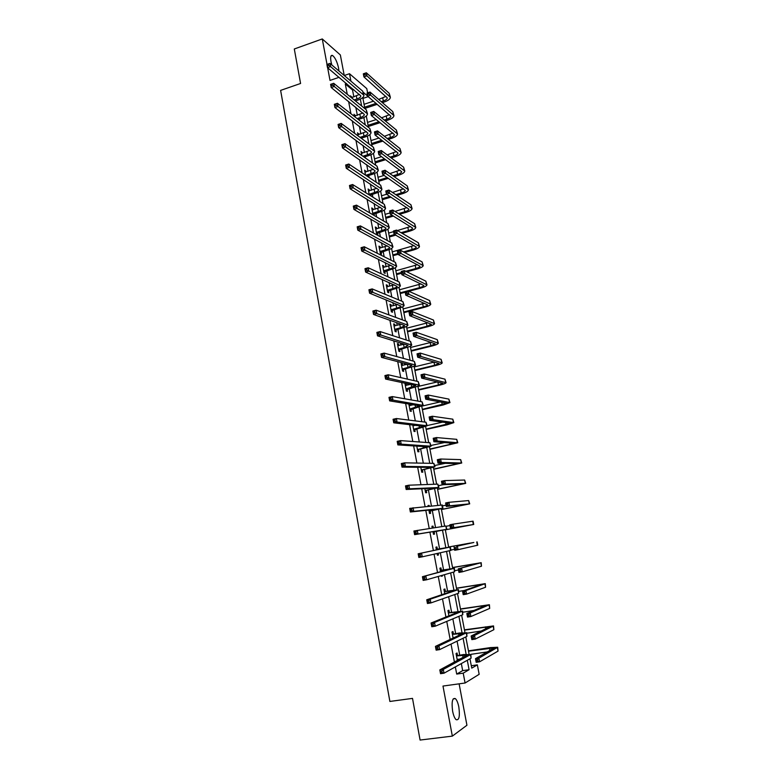<?xml version="1.0" encoding="UTF-8"?>
<svg xmlns="http://www.w3.org/2000/svg" width="779" height="779" viewBox="0 0 779 779"><rect width="100%" height="100%" fill="white"/><g stroke="black" fill="none" stroke-linecap="round" stroke-linejoin="round"><path stroke-width="1.17" d="M458.831 707.03C457.984 702.804 456.825 700 455.364 698.607C452.356 697.672 451.45 701.869 452.628 711.217C453.475 715.443 454.624 718.257 456.085 719.66C459.123 720.546 460.038 716.339 458.831 707.03M338.923 70.986L338.573 68.046C337.122 61.716 335.106 57.529 332.545 55.475C330.763 54.871 330.247 56.896 330.987 61.56L331.835 64.978M471.305 665.733L477.352 664.867L479.163 674.312L465.082 683.008L463.213 673.153L469.085 669.706L467.293 660.28M344.23 75.495L340.355 54.958L322.272 38.95L294.296 48.98L300.577 83.48L280.615 90.393L389.88 701.451L412.51 698.383L420.085 740.05L452.336 736.126L466.933 725.249L459.113 683.835M350.92 81.162L349.508 73.713L366.782 88.611L367.6 92.867M362.936 98.407L368.185 96.645M353.851 96.908L352.536 89.984L345.301 83.966L347.259 94.308M348.612 101.465L350.93 113.773M352.254 120.784L354.63 133.355M355.925 140.21L358.34 153.044M359.606 159.753L362.079 172.86M363.326 179.413L365.848 192.783M367.055 199.181L369.626 212.833M370.804 219.074L373.433 232.999M374.582 239.075L377.27 253.282M378.38 259.203L381.116 273.692M382.207 279.447L384.992 294.228M386.053 299.818L388.896 314.882M389.919 320.305L392.82 335.661M393.804 340.91L396.764 356.578M397.718 361.651L400.737 377.611M401.662 382.508L404.729 398.78M405.625 403.503L408.751 420.066M409.608 424.613L412.792 441.498M413.62 445.861L416.862 463.057M417.651 467.234L420.962 484.742M421.712 488.735L425.081 506.574M425.792 510.381L429.219 528.532M429.901 532.145L433.377 550.539M434.069 554.19L437.535 572.555M438.265 576.45L441.712 594.718M442.491 598.856L445.919 617.007M446.747 621.399L450.155 639.452M451.031 644.087L454.42 662.023M455.345 666.912L456.698 674.078L462.668 670.622L461.334 663.581M459.727 655.09L457.078 641.146M455.647 633.59L452.852 618.857M451.596 612.226L448.646 596.695M447.565 590.988L444.468 574.678M443.563 569.877L440.32 552.788M439.58 548.893L436.25 531.366M435.539 527.568L432.316 510.605M431.439 505.97L428.401 489.962M427.369 484.509L424.506 469.445M423.318 463.174L420.641 449.045M419.297 441.966L416.794 428.762M415.304 420.894L412.967 408.595M411.322 399.939L409.17 388.546M408.469 384.875L408.293 383.94M407.378 379.12L405.382 368.613M404.681 364.903L404.398 363.413M403.454 358.418L401.623 348.797M400.912 345.048L400.523 343.003M399.549 337.843L397.884 329.098M397.173 325.301L396.677 322.72M395.664 317.384L394.174 309.506M393.444 305.67L392.85 302.554M391.808 297.052L390.474 290.022M389.743 286.146L389.052 282.504M387.981 276.837L386.803 270.654M386.063 266.739L385.274 262.572M384.164 256.749L383.151 251.393M382.401 247.44L381.515 242.756M380.376 236.777L379.519 232.239M378.76 228.257L377.776 223.057M376.608 216.913L375.906 213.203M375.137 209.171L374.056 203.475M372.868 197.175L372.313 194.263M371.544 190.203L370.366 184M369.139 177.544L368.74 175.431M367.961 171.331L366.695 164.642M365.439 158.03L365.185 156.706M364.406 152.577L363.043 145.391M361.758 138.633L361.66 138.078M360.862 133.92L359.411 126.256M357.347 115.36L355.799 107.22M351.865 97.579L350.521 95.836L350.774 97.161M355.351 116.022L354.007 114.26L354.426 116.49M358.866 134.563L357.512 132.79L358.106 135.926M362.401 153.21L361.037 151.418L361.807 155.479M365.945 171.955L364.582 170.153L365.526 175.139M369.519 190.816L368.146 188.985L369.265 194.925M370.434 195.656L370.317 195.023M373.112 209.775L372.888 208.636L371.729 207.935L373.034 214.819M374.193 215.501L373.901 213.952M376.715 228.851L376.491 227.634L375.332 226.991L376.724 234.343L377.883 234.976L377.503 232.989M380.347 248.024L380.113 246.748L378.954 246.145L380.356 253.545L381.506 254.129L381.126 252.133M384.008 267.314L383.745 265.97L382.606 265.415L384.008 272.854L385.157 273.39L384.777 271.374M387.679 286.711L387.406 285.299L386.267 284.793L387.689 292.281L388.818 292.758L388.439 290.742M391.37 306.215L391.087 304.735L389.958 304.287L391.379 311.814L392.509 312.243L392.129 310.208M395.089 325.836L394.787 324.288L393.668 323.889L395.099 331.455L396.219 331.835L395.829 329.79M398.819 345.574L398.517 343.948L397.397 343.597L398.838 351.212L399.948 351.533L399.559 349.479M402.577 365.419L402.256 363.725L401.146 363.433L402.597 371.086L403.707 371.359L403.318 369.285M406.356 385.381L406.025 383.609L404.924 383.375L406.375 391.077L407.475 391.292L407.086 389.208M408.829 404.028L410.182 411.176L411.273 411.341L410.884 409.248M410.163 405.45L409.929 404.213M412.792 424.974L414.009 431.391L415.09 431.498L414.701 429.395M413.99 425.646L413.883 425.1M416.784 446.055L417.856 451.732L418.936 451.781L418.537 449.668M420.796 467.254L421.731 472.191L422.802 472.181L422.393 470.058M424.828 488.589L425.616 492.766L426.688 492.708L426.279 490.566M429.239 506.184L429.083 505.396L428.031 505.493L428.177 506.282M428.888 510.05L429.541 513.468L430.592 513.342L430.183 511.19M433.348 527.899L433.007 526.107L431.956 526.263L432.296 528.065M432.978 531.648L433.475 534.287L434.526 534.102L434.117 531.94M437.37 549.117L436.951 546.946L435.909 547.16L436.425 549.886M437.116 553.509L437.438 555.232L438.48 554.989L438.158 553.275M441.342 570.092L440.924 567.901L439.892 568.173L440.563 571.728M441.294 575.584L441.43 576.294L442.453 576.002L442.326 575.291M445.335 591.193L444.916 588.992L443.894 589.323L444.721 593.695M449.356 612.411L448.938 610.2L447.915 610.59L448.899 615.809M453.397 633.765L452.969 631.535L451.966 631.993L453.115 638.059M457.458 655.236L457.039 652.997L456.036 653.523L457.351 660.446M458.344 659.901L458.218 659.248M465.082 683.008L442.988 686.056L452.336 736.126M456.698 674.078L463.213 673.153M345.301 83.966L346.528 83.548M327.657 67.792L330.014 80.422L339.05 77.306M344.269 75.514L349.508 73.713M322.272 38.95L327.024 64.433M469.971 658.791L471.762 668.139L477.352 664.867M362.771 97.531L364.893 108.651M366.305 116.022L368.477 127.405M369.85 134.611L372.08 146.277M373.423 153.317L375.702 165.245M377.017 172.12L379.354 184.331M380.629 191.03L383.015 203.523M384.261 210.048L386.705 222.823M387.913 229.172L390.406 242.23M391.594 248.404L394.135 261.754M395.284 267.752L397.884 281.385M399.004 287.208L401.662 301.132M402.733 306.77L405.45 320.997M406.492 326.45L409.267 340.978M410.28 346.246L413.113 361.076M414.077 366.149L416.969 381.291M417.904 386.17L420.855 401.623M421.751 406.307L424.759 422.072M425.616 426.571L428.693 442.647M429.511 446.942L432.647 463.339M433.426 467.439L436.62 484.158M437.36 488.053L440.622 505.104M441.323 508.784L444.643 526.176M445.306 529.642L448.675 547.257M449.347 550.772L452.696 568.349M453.417 572.117L456.747 589.557M457.516 593.588L460.827 610.902M461.645 615.186L464.927 632.363M465.793 636.92L469.055 653.971M367.581 95.973L363.394 92.428M466.124 654.185L463.086 638.235M462.025 632.645L458.909 616.325M457.945 611.233L454.761 594.552M453.884 589.946L450.642 572.916M449.853 568.787L446.542 551.405M445.841 547.754L442.491 530.187M441.81 526.604L438.528 509.378M437.769 505.376L434.585 488.696M433.747 484.265L430.67 468.13M429.745 463.291L426.775 447.691M425.772 442.433L422.9 427.369M421.819 421.702L419.044 407.164M417.895 401.097L415.217 387.066M413.99 380.61L411.409 367.094M410.105 360.249L407.621 347.239M406.248 340.004L403.863 327.492M402.412 319.877L400.124 307.861M398.595 299.866L396.404 288.347M394.807 279.973L392.704 268.93M391.039 260.196L389.023 249.631M387.29 240.536L385.362 230.448M383.56 220.983L381.729 211.362M379.86 201.547L378.107 192.394M376.169 182.218L374.514 173.522M372.508 163.006L370.94 154.758M368.866 143.901L367.386 136.101M365.254 124.903L363.851 117.551M361.651 106.012L360.326 99.099M352.536 89.984L353.734 89.575M462.668 670.622L469.085 669.706M350.764 97.132L351.719 96.81M354.241 115.506L355.195 115.195M357.736 133.988L358.7 133.676M361.252 152.557L362.216 152.256M364.786 171.244L365.75 170.942M368.34 190.027L369.314 189.735M371.914 208.918L372.888 208.636M375.507 227.926L376.491 227.634M379.13 247.031L380.113 246.748M382.762 266.243L383.745 265.97M386.413 285.562L387.406 285.299M390.094 304.998L391.087 304.735M393.794 324.541L394.787 324.288M397.514 344.201L398.517 343.948M401.253 363.968L402.256 363.725M405.012 383.852L406.025 383.609M428.051 505.59L429.083 505.396M431.965 526.302L433.007 526.107M437.428 555.184L438.48 554.989M441.401 576.178L442.453 576.002M354.182 99.936L356.948 99.011C359.479 98.105 360.765 97.073 360.823 95.914L327.492 67.656L326.898 64.482L329.984 63.401L362.693 91.153L363.89 95.019M351.446 97.716L359.499 94.386M328.524 64.073L327.287 64.511L327.521 65.777L328.757 65.348L328.524 64.073L329.984 63.401L330.578 66.575L363.949 95.33C363.871 97.073 361.933 98.621 358.136 99.985L355.37 100.91M328.757 65.348L330.578 66.575L327.492 67.656L327.521 65.777M381.252 101.689L383.336 100.997C385.907 100.072 387.221 99.04 387.28 97.891L363.92 76.897L363.326 73.82L366.344 72.788L366.938 75.865L390.357 97.287C390.269 99.021 388.293 100.569 384.437 101.942L382.353 102.633M377.25 104.318L364.854 108.427M364.066 104.298L373.521 101.163M378.652 99.449L385.985 96.372M364.611 107.19L376.14 103.373M364.981 73.45L363.774 73.869L364.007 75.096L365.224 74.687L364.981 73.45L366.344 72.788L389.188 93.276L390.298 96.995M365.224 74.687L366.938 75.865L363.92 76.897L364.007 75.096M357.123 118.583L360.463 117.493C363.004 116.597 364.299 115.594 364.368 114.484L331.202 87.54L330.598 84.346L333.704 83.285L366.257 109.751L367.445 113.598M354.367 116.188L362.965 112.955M332.243 83.986L330.997 84.414L331.241 85.69L332.477 85.271L332.243 83.986L333.704 83.285L334.298 86.479L367.503 113.9C367.406 115.574 365.448 117.084 361.641 118.418L358.311 119.508M332.477 85.271L334.298 86.479L331.202 87.54L331.241 85.69M360.025 137.347L363.997 136.072C366.549 135.195 367.854 134.222 367.922 133.151L334.931 107.541L334.327 104.328L337.443 103.286L369.83 128.457L371.018 132.284M357.873 134.718L366.432 131.612M335.983 104.016L334.736 104.435L334.98 105.73L336.226 105.311L335.983 104.016L337.443 103.286L338.047 106.499L371.067 132.566C370.96 134.173 368.993 135.643 365.166 136.948L361.213 138.224M336.226 105.311L338.047 106.499L334.931 107.541L334.98 105.73M384.251 120.044L386.871 119.197C389.451 118.301 390.776 117.288 390.844 116.178L367.61 96.158L367.016 93.061L370.054 92.049L370.648 95.145L393.931 115.574C393.823 117.249 391.837 118.759 387.961 120.102L385.352 120.949M380.123 122.654L368.301 126.49M367.522 122.4L376.276 119.538M381.554 117.824L389.461 114.659M368.077 125.302L379.013 121.748M368.691 92.74L367.474 93.149L367.707 94.386L368.925 93.977L368.691 92.74L370.054 92.049L392.772 111.592L393.872 115.302M368.925 93.977L370.648 95.145L367.61 96.158L367.707 94.386M387.221 138.526L390.415 137.503C393.015 136.617 394.349 135.643 394.417 134.582L371.33 115.535L370.736 112.419L373.774 111.426L374.378 114.532L397.514 133.969C397.407 135.575 395.401 137.036 391.506 138.37L388.312 139.383M382.937 141.096L371.768 144.651M370.999 140.59L378.974 138.039M384.398 136.306L392.957 133.043M371.554 143.511L381.827 140.239M372.411 112.147L371.193 112.546L371.437 113.792L372.654 113.393L372.411 112.147L373.774 111.426L396.365 130.015L397.465 133.706M372.654 113.393L374.378 114.532L371.33 115.535L371.437 113.792M362.878 156.228L367.552 154.758C370.103 153.901 371.427 152.957 371.505 151.934L338.68 127.668L338.086 124.436L341.202 123.413L373.423 147.27L374.611 151.068M361.398 153.366L369.908 150.386M339.751 124.173L338.495 124.582L338.738 125.877L339.995 125.468L339.751 124.173L341.202 123.413L341.806 126.646L374.66 151.34C374.543 152.888 372.557 154.3 368.72 155.596L364.056 157.056M339.995 125.468L341.806 126.646L338.68 127.668L338.738 125.877M365.75 175.294L371.125 173.551C373.686 172.704 375.02 171.799 375.108 170.815L342.458 147.922L341.854 144.67L344.99 143.657L377.046 166.19L378.224 169.968M364.952 172.11L373.394 169.267M343.539 144.446L342.283 144.855L342.526 146.16L343.782 145.751L343.539 144.446L344.99 143.657L345.603 146.91L378.273 170.231C378.136 171.701 376.14 173.074 372.284 174.34L366.919 176.073M343.782 145.751L345.603 146.91L342.458 147.922L342.526 146.16M365.916 175.158L367.084 175.937M369.149 194.292L374.709 192.452C377.289 191.624 378.633 190.738 378.73 189.803L346.266 168.293L345.652 165.021L348.797 164.028L380.678 185.217L381.856 188.966M368.516 190.952L376.89 188.245M347.346 164.846L346.08 165.245L346.324 166.56L347.59 166.161L347.346 164.846L348.797 164.028L349.411 167.3L381.905 189.219C381.749 190.621 379.743 191.946 375.868 193.192L369.928 195.334M347.59 166.161L349.411 167.3L346.266 168.293L346.324 166.56M369.489 194.029L370.648 194.76M390.133 157.115L393.989 155.907C396.589 155.04 397.942 154.096 398.02 153.073L375.069 135.03L374.465 131.894L377.523 130.911L378.127 134.046L401.127 152.47C401 154.008 398.984 155.42 395.07 156.725L391.224 157.923M385.683 159.656L375.254 162.908M374.485 158.887L381.593 156.657M387.182 154.904L396.462 151.535M375.05 161.828L384.583 158.848M376.16 131.661L374.933 132.05L375.176 133.306L376.403 132.907L376.16 131.661L377.523 130.911L399.978 148.546L401.078 152.217M376.403 132.907L378.127 134.046L375.069 135.03L375.176 133.306M392.996 175.82L397.582 174.418C400.192 173.561 401.545 172.646 401.643 171.672L378.828 154.632L378.224 151.477L381.291 150.513L381.895 153.667L404.759 171.068C404.613 172.539 402.577 173.912 398.653 175.187L394.077 176.59M388.361 178.333L378.769 181.264M378 177.281L384.125 175.402M389.889 173.629L399.968 170.124M378.565 180.231L387.26 177.573M379.928 151.282L378.701 151.671L378.945 152.937L380.171 152.548L379.928 151.282L381.291 150.513L403.61 167.173L404.71 170.825M380.171 152.548L381.895 153.667L378.828 154.632L378.945 152.937M395.781 194.653L401.185 193.026C403.814 192.189 405.177 191.303 405.284 190.378L382.606 174.35L382.002 171.185L385.079 170.231L385.693 173.396L408.41 189.774C408.254 191.167 406.2 192.501 402.256 193.757L396.862 195.373M390.941 197.145L382.294 199.726M381.535 195.772L386.54 194.273M392.509 192.471L403.493 188.82M382.099 198.742L389.851 196.425M383.726 171.029L382.489 171.409L382.732 172.685L383.969 172.305L383.726 171.029L385.079 170.231L407.271 185.908L408.362 189.54M383.969 172.305L385.693 173.396L382.606 174.35L382.732 172.685M382.489 171.409L382.002 171.185M398.478 213.602L404.817 211.742C407.456 210.924 408.829 210.067 408.946 209.181L386.413 194.185L385.8 191.001L388.896 190.066L389.51 193.25L412.081 208.577C411.906 209.911 409.842 211.187 405.878 212.424L399.549 214.274M393.405 216.075L385.839 218.295M385.089 214.371L390.006 212.92M395.021 211.45L407.008 207.623M385.663 217.36L392.314 215.413M387.533 190.894L386.296 191.264L386.54 192.549L387.786 192.17L387.533 190.894L388.896 190.066L410.942 204.75L412.033 208.363M387.786 192.17L389.51 193.25L386.413 194.185L386.54 192.549M386.296 191.264L385.8 191.001M401.058 232.687L408.469 230.565C411.117 229.756 412.51 228.938 412.627 228.101L390.24 214.137L389.627 210.934L392.733 210.018L393.346 213.222L415.772 227.487C415.587 228.753 413.503 229.99 409.53 231.197L402.13 233.31M395.732 235.141L389.403 236.962M388.663 233.077L393.599 231.655M397.397 230.555L410.523 226.533M389.237 236.076L394.641 234.528M391.37 210.875L390.133 211.245L390.376 212.531L391.623 212.161L391.37 210.875L392.733 210.018L414.642 223.69L415.733 227.283M391.623 212.161L393.346 213.222L390.24 214.137L390.376 212.531M390.133 211.245L389.627 210.934M403.503 251.909L412.14 249.484C414.798 248.696 416.2 247.907 416.327 247.118L394.086 234.206L393.473 230.983L396.589 230.087L397.212 233.31L419.482 246.515C419.277 247.703 417.184 248.891 413.191 250.069L404.574 252.484M397.942 254.334L392.986 255.726M392.256 251.88L414.038 245.551M392.83 254.899L397.787 253.506M395.235 230.974L393.979 231.334L394.232 232.629L395.479 232.269L395.235 230.974L396.589 230.087L418.352 242.746L419.443 246.32M395.479 232.269L397.212 233.31L394.086 234.206L394.232 232.629M393.979 231.334L393.473 230.983M405.771 271.277L415.83 268.521C418.508 267.742 419.91 266.993 420.056 266.243L397.962 254.402L397.339 251.159L400.474 250.273L401.097 253.526L423.211 265.639C422.997 266.759 420.884 267.898 416.872 269.047L406.833 271.803M401.575 273.234L396.589 274.598M395.859 270.79L417.544 264.675M396.443 273.828L401.419 272.465M399.121 251.198L397.865 251.549L398.108 252.844L399.364 252.493L399.121 251.198L400.474 250.273L422.091 261.9L423.182 265.454M399.364 252.493L401.097 253.526L397.962 254.402L398.108 252.844M397.865 251.549L397.339 251.159M400.075 292.855L419.55 287.655C422.228 286.896 423.649 286.175 423.795 285.474L401.857 274.714L401.234 271.452L404.379 270.586L405.002 273.857L426.97 284.871C426.736 285.922 424.604 287.003 420.582 288.142L408.858 291.268M405.216 292.242L400.221 293.576M399.491 289.798L421.03 283.907M403.025 271.54L401.76 271.881L402.013 273.186L403.279 272.845L403.025 271.54L404.379 270.586L425.85 281.17L426.931 284.705M403.279 272.845L405.002 273.857L401.857 274.714L402.013 273.186M401.76 271.881L401.234 271.452M403.736 311.999L423.279 306.897C425.977 306.166 427.398 305.465 427.564 304.823L405.771 295.153L405.148 291.872L408.303 291.025L408.936 294.306L430.748 304.219C430.495 305.193 428.353 306.225 424.312 307.335L403.863 312.661M403.152 308.922L424.477 303.265M406.95 291.998L405.684 292.339L405.937 293.654L407.203 293.313L406.95 291.998L408.303 291.025L429.638 300.548L430.709 304.063M407.203 293.313L408.936 294.306L405.771 295.153L405.937 293.654M405.684 292.339L405.148 291.872M407.407 331.241L427.038 326.255L431.352 324.278L409.715 315.709L409.082 312.408L412.257 311.581L412.889 314.882L434.536 323.665C434.283 324.57 432.121 325.554 428.061 326.635L407.524 331.854M406.823 328.154L427.885 322.73M410.903 312.583L409.637 312.915L409.89 314.239L411.156 313.908L410.903 312.583L412.257 311.581L433.436 320.033L434.516 323.528M411.156 313.908L412.889 314.882L409.715 315.709L409.89 314.239M409.637 312.915L409.082 312.408M411.108 350.599L430.816 345.72L435.159 343.841L413.678 336.392L413.045 333.071L416.239 332.263L416.872 335.583L438.363 343.237C438.08 344.055 435.899 345 431.829 346.051L411.215 351.154M410.514 347.492L431.225 342.322M414.886 333.295L413.61 333.616L413.863 334.951L415.139 334.629L414.886 333.295L416.239 332.263L437.262 339.634L438.334 343.101M415.139 334.629L416.872 335.583L413.678 336.392L413.863 334.951M413.61 333.616L413.045 333.071M414.827 370.064L434.614 365.293L438.996 363.52L417.671 357.201L417.028 353.851L420.232 353.062L420.874 356.412L442.199 362.907C441.907 363.657 439.707 364.543 435.617 365.575L414.925 370.561M414.224 366.938L434.448 362.031M418.888 354.133L417.602 354.445L417.856 355.789L419.141 355.467L418.888 354.133L420.232 353.062L441.109 359.343L442.18 362.79M419.141 355.467L420.874 356.412L417.671 357.201L417.856 355.789M417.602 354.445L417.028 353.851M418.566 389.636L438.431 384.972L442.842 383.307L421.692 378.127L421.04 374.767L424.263 373.998L424.906 377.367L446.065 382.703C445.754 383.375 443.543 384.213 439.424 385.206L418.644 390.075M417.963 386.491L437.506 381.885M422.909 375.098L421.624 375.4L421.877 376.754L423.172 376.442L422.909 375.098L424.263 373.998L444.975 379.169L446.046 382.596M423.172 376.442L424.906 377.367L421.692 378.127L421.877 376.754M421.624 375.4L421.04 374.767M422.325 409.326L446.718 403.21L425.724 399.189L425.081 395.81L428.304 395.06L428.956 398.449L449.95 402.607L443.261 404.953L422.393 409.705M422.549 405.966L440.339 401.896M426.96 396.19L425.665 396.492L425.928 397.845L427.223 397.543L426.96 396.19L428.304 395.06L448.87 399.111L449.931 402.509M427.223 397.543L428.956 398.449L425.724 399.189L425.928 397.845M425.665 396.492L425.081 395.81M426.103 429.122L450.622 423.231L429.794 420.378L429.141 416.979L432.384 416.249L433.036 419.657L453.855 422.617L447.117 424.808L426.171 429.443M427.106 425.577L442.813 422.091M431.04 417.408L429.735 417.7L429.998 419.063L431.293 418.771L431.04 417.408L432.384 416.249L452.774 419.16L453.836 422.549M431.293 418.771L433.036 419.657L429.794 420.378L429.998 419.063M429.735 417.7L429.141 416.979M429.911 449.035L454.537 443.368L433.884 441.703L433.221 438.275L436.483 437.564L437.136 440.992L457.779 442.754L429.959 449.298M430.914 445.481L444.663 442.521M435.14 438.762L433.835 439.044L434.098 440.417L435.403 440.135L435.14 438.762L436.483 437.564L456.718 439.337L457.77 442.696M435.403 440.135L437.136 440.992L433.884 441.703L434.098 440.417M433.835 439.044L433.221 438.275M433.737 469.055L458.48 463.612L437.993 463.154L437.331 459.707L440.602 459.016L441.265 462.463L461.733 463.008L433.776 469.26M434.74 465.501L445.315 463.291M439.259 460.243L437.954 460.516L438.217 461.898L439.531 461.626L439.259 460.243L440.602 459.016L460.671 459.62L461.723 462.96M439.531 461.626L441.265 462.463L437.993 463.154L438.217 461.898M437.954 460.516L437.331 459.707M437.584 489.193L462.444 483.983L442.131 484.733L441.469 481.266L444.751 480.594L445.422 484.071L465.706 483.369L437.613 489.339M438.596 485.629L443.251 484.684M443.417 481.85L442.092 482.123L442.365 483.516L443.679 483.243L443.417 481.85L444.751 480.594L464.654 480.03L465.706 483.34M443.679 483.243L445.422 484.071L442.131 484.733L442.365 483.516M442.092 482.123L441.469 481.266M441.45 509.456L466.436 504.471L446.299 506.447L445.627 502.961L448.928 502.309L449.6 505.805L469.708 503.857L441.469 509.534M442.462 505.883L446.055 505.181M447.584 503.604L446.27 503.867L446.533 505.259L447.857 505.006L447.584 503.604L448.928 502.309L468.656 500.556L469.708 503.838M447.857 505.006L449.6 505.805L446.299 506.447L446.533 505.259M446.27 503.867L445.627 502.961M372.742 213.271L378.321 211.45C380.912 210.642 382.265 209.794 382.372 208.899L350.083 188.791L349.469 185.49L352.634 184.526L384.339 204.341L385.508 208.081M372.099 209.911L380.376 207.341M351.183 185.373L349.917 185.762L350.161 187.087L351.426 186.697L351.183 185.373L352.634 184.526L353.247 187.817L385.556 208.314C385.391 209.648 383.365 210.924 379.47 212.141L372.995 214.653M351.426 186.697L353.247 187.817L350.083 188.791L350.161 187.087M373.073 213.008L374.241 213.689M376.345 232.356L381.963 230.565C384.563 229.766 385.917 228.948 386.043 228.111L353.929 209.405L353.315 206.094L356.49 205.14L388.02 223.592L389.188 227.293M375.712 228.977L383.872 226.543M355.039 206.026L353.763 206.406L354.017 207.73L355.282 207.35L355.039 206.026L356.49 205.14L357.113 208.46L389.227 227.517C389.052 228.783 387.007 230.009 383.102 231.207L376.598 233.681M355.282 207.35L357.113 208.46L353.929 209.405L354.017 207.73M376.685 232.093L377.844 232.726M379.977 251.539L385.615 249.786C388.224 249.007 389.597 248.219 389.724 247.43L357.804 230.156L357.181 226.825L360.375 225.891L391.71 242.941L392.889 246.622M379.334 248.15L387.348 245.862M358.915 226.806L357.639 227.176L357.892 228.51L359.168 228.14L358.915 226.806L360.375 225.891L360.998 229.23L392.928 246.836C392.733 248.024 390.668 249.212 386.744 250.38L380.22 252.824M359.168 228.14L360.998 229.23L357.804 230.156L357.892 228.51M380.318 251.286L381.467 251.87M383.628 270.849L389.286 269.115C391.915 268.356 393.288 267.596 393.434 266.856L361.699 251.033L361.067 247.683L364.28 246.768L395.44 262.406L396.599 266.058M382.986 267.431L390.824 265.288M362.819 247.712L361.544 248.073L361.787 249.416L363.072 249.056L362.819 247.712L364.28 246.768L364.903 250.127L396.638 266.262C396.433 267.382 394.349 268.512 390.415 269.661L383.862 272.066M363.072 249.056L364.903 250.127L361.699 251.033L361.787 249.416M383.979 270.586L385.118 271.121M387.299 290.255L392.986 288.561C395.615 287.811 397.008 287.091 397.154 286.39L365.614 272.046L364.981 268.667L368.204 267.772L399.179 281.979L400.338 285.611M386.657 286.818L394.271 284.832M366.753 268.745L365.458 269.106L365.711 270.459L367.006 270.099L366.753 268.745L368.204 267.772L368.837 271.15L400.377 285.796C400.153 286.847 398.059 287.928 394.106 289.048L387.523 291.424M367.006 270.099L368.837 271.15L365.614 272.046L365.711 270.459M387.65 289.992L388.779 290.479M391 309.779L396.696 308.114C399.345 307.384 400.747 306.692 400.903 306.04L369.558 293.177L368.925 289.778L372.158 288.902L402.938 301.668L404.097 305.28M390.347 306.322L397.679 304.492M370.707 289.915L369.412 290.265L369.665 291.628L370.96 291.278L370.707 289.915L372.158 288.902L372.79 292.3L404.135 305.446C403.892 306.42 401.789 307.462 397.816 308.552L391.204 310.889M370.96 291.278L372.79 292.3L369.558 293.177L369.665 291.628M391.34 309.516L392.47 309.954M369.412 290.265L368.925 289.778M394.71 329.41L400.435 327.774L404.681 325.807L404.282 325.437L373.521 314.443L372.888 311.025L376.13 310.169L406.726 321.474L407.884 325.057M394.057 325.934L401.039 324.278M374.689 311.211L373.384 311.551L373.638 312.924L374.942 312.583L374.689 311.211L376.13 310.169L376.773 313.596L407.914 325.203C407.66 326.109 405.538 327.092 401.545 328.163L394.914 330.471M374.942 312.583L376.773 313.596L373.521 314.443L373.638 312.924M395.06 329.147L396.18 329.536M373.384 311.551L372.888 311.025M398.449 349.158L404.194 347.551L408.089 345.35L377.513 335.846L376.87 332.409L380.133 331.572L410.533 341.387L411.692 344.941M397.787 345.662L404.32 344.182M378.691 332.643L377.377 332.984L377.64 334.357L378.945 334.025L378.691 332.643L380.133 331.572L380.785 335.019L411.711 345.087C411.439 345.915 409.306 346.85 405.294 347.882L398.634 350.161M378.945 334.025L380.785 335.019L377.513 335.846L377.64 334.357M398.799 348.895L399.909 349.226M377.377 332.984L376.87 332.409M402.207 369.012L407.982 367.445L411.906 365.39L381.535 357.386L380.892 353.919L384.164 353.111L414.37 361.417L415.519 364.952M401.545 365.497L407.475 364.221M382.713 354.211L381.408 354.542L381.661 355.925L382.976 355.594L382.713 354.211L384.164 353.111L384.816 356.568L415.538 365.078C415.246 365.828 413.094 366.714 409.072 367.727L402.383 369.967M382.976 355.594L384.816 356.568L381.535 357.386L381.661 355.925M402.558 368.759L403.668 369.032M381.408 354.542L380.892 353.919M405.986 388.984L415.752 385.537L385.576 379.052L384.923 375.575L388.215 374.777L418.216 381.574L419.365 385.079M405.314 385.449L410.465 384.407M386.774 375.916L385.449 376.228L385.712 377.63L387.027 377.309L386.774 375.916L388.215 374.777L388.867 378.263L419.384 385.186C419.083 385.858 416.911 386.696 412.87 387.679L406.151 389.88M387.027 377.309L388.867 378.263L385.576 379.052L385.712 377.63M406.336 388.731L407.436 388.955M385.449 376.228L384.923 375.575M409.783 409.082L419.618 405.81L389.646 400.864L388.994 397.358L392.295 396.579L422.091 401.837L423.231 405.314M409.579 405.586L413.211 404.749M390.854 397.757L389.529 398.059L389.782 399.471L391.116 399.16L390.854 397.757L392.295 396.579L392.947 400.085L423.25 405.411L409.949 409.91M391.116 399.16L392.947 400.085L389.646 400.864L389.782 399.471M410.144 408.829L411.234 408.994M389.529 398.059L388.994 397.358M413.61 429.287L423.864 426.366L393.736 422.802L393.074 419.277L396.404 418.527L425.986 422.228L427.126 425.675M412.938 425.714L415.567 425.295M394.953 419.735L393.629 420.037L393.892 421.449L395.216 421.147L394.953 419.735L396.404 418.527L397.056 422.052L427.145 425.762L413.756 430.057M412.919 425.626L413.552 425.743M395.216 421.147L397.056 422.052L393.736 422.802L393.892 421.449M413.961 429.034L415.051 429.151M393.629 420.037L393.074 419.277M417.456 449.61L427.759 446.834L397.855 444.887L397.193 441.342L400.533 440.612L429.911 442.735L431.04 446.163M399.082 441.849L397.748 442.141L398.011 443.563L399.354 443.27L399.082 441.849L400.533 440.612L401.195 444.157L431.06 446.221L418.888 449.415L417.593 450.33M399.354 443.27L401.195 444.157L397.855 444.887L398.011 443.563M417.817 449.366L418.888 449.415M397.748 442.141L397.193 441.342M421.322 470.058L431.693 467.419L402.003 467.118L401.331 463.544L404.691 462.833L433.854 463.369L434.984 466.757M403.24 464.109L401.906 464.391L402.168 465.823L403.512 465.54L403.24 464.109L404.691 462.833L405.353 466.407L434.994 466.816L422.754 469.805L421.449 470.711M403.512 465.54L405.353 466.407L402.003 467.118L402.168 465.823M421.682 469.805L422.754 469.805M401.906 464.391L401.331 463.544M425.217 490.624L435.646 488.131L406.171 489.485L405.499 485.892L408.868 485.2L437.827 484.119L438.947 487.479M407.427 486.515L406.083 486.787L406.346 488.229L407.699 487.956L407.427 486.515L408.868 485.2L409.54 488.793L438.957 487.518L426.639 490.312L425.324 491.218M407.699 487.956L409.54 488.793L406.171 489.485L406.346 488.229M425.577 490.371L426.639 490.312M406.083 486.787L405.499 485.892M429.132 511.306L439.619 508.969L410.367 511.988L409.696 508.375L442.297 505.006L442.939 508.327L430.544 510.946L429.229 511.842M411.643 509.057L410.29 509.32L410.552 510.771L411.906 510.508L411.643 509.057L413.074 507.713L413.756 511.326L442.939 508.346M411.906 510.508L413.756 511.326L410.367 511.988L410.552 510.771M429.492 511.063L430.544 510.946M410.29 509.32L409.696 508.375M433.066 532.115L443.29 529.963L414.594 534.647L413.922 531.005L445.831 525.991L446.942 529.301L434.478 531.697L433.153 532.583M415.879 531.745L414.516 531.999L414.788 533.459L416.152 533.206L415.879 531.745L417.32 530.363L418.002 534.005L446.942 529.301M416.152 533.206L418.002 534.005L414.594 534.647L414.788 533.459M433.426 531.872L434.478 531.697M414.516 531.999L413.922 531.005M436.756 549.438L446.669 547.695L418.167 553.781L449.863 547.111L436.328 549.341M436.23 548.854L437.798 549.214M420.144 554.58L421.585 553.168L422.267 556.829L418.849 557.452L418.167 553.781L419.053 556.303L420.417 556.05L420.144 554.58L418.781 554.833M420.417 556.05L422.267 556.829L450.973 550.383L450.33 547.004M418.849 557.452L419.053 556.303M445.345 529.827L470.448 525.075L450.486 528.298L449.814 524.793L453.135 524.16L453.806 527.675L473.729 524.471L445.345 529.847M446.357 526.244L449.96 525.562M451.791 525.484L450.466 525.737L450.729 527.149L452.063 526.896L451.791 525.484L453.135 524.16L473.087 521.161L473.729 524.462M452.063 526.896L453.806 527.675L450.486 528.298L450.729 527.149M450.466 525.737L449.814 524.793M470.078 543.09L448.626 546.994L473.836 542.476L457.361 546.147L470.078 543.09M450.905 550.023L454.527 549.361M456.017 547.51L457.361 546.147L458.042 549.682L454.702 550.286L454.03 546.751L454.955 549.166L456.29 548.922L456.017 547.51L454.683 547.754M456.29 548.922L458.042 549.682L477.78 545.193L477.128 541.872M454.702 550.286L454.955 549.166M440.739 570.471L450.72 568.923L422.442 576.713L453.933 568.368L440.301 570.374M440.203 569.819L441.771 570.189M424.438 577.57L425.87 576.109L426.561 579.8L423.133 580.394L422.442 576.713L423.338 579.284L424.711 579.05L424.438 577.57L423.065 577.804M424.711 579.05L426.561 579.8L454.585 571.786L454.391 568.203M423.133 580.394L423.338 579.284M460.272 569.663L458.938 569.897L459.211 571.319L460.545 571.095L460.272 569.663L461.616 568.271L462.298 571.825L458.948 572.409L458.266 568.855L481.188 562.701L452.541 567.521M452.56 567.618L477.887 563.305L458.266 568.855L458.938 569.897M454.848 570.637L458.48 570.004M460.545 571.095L462.298 571.825L481.471 566.216L481.198 562.72M458.948 572.409L459.211 571.319M444.741 591.631L454.8 590.287L426.746 599.781L430.193 599.207L458.013 589.742L444.312 591.534M444.196 590.91L445.763 591.29M428.762 600.706L430.193 599.207L430.884 602.927L427.437 603.491L426.746 599.781L427.652 602.42L429.034 602.186L428.762 600.706L427.379 600.93M429.034 602.186L430.884 602.927L458.675 593.179L458.461 589.537M427.437 603.491L427.652 602.42M464.557 591.962L463.213 592.186L463.486 593.617L464.829 593.394L464.557 591.962L465.891 590.531L466.582 594.114L463.213 594.669L462.531 591.095L465.891 590.531L485.278 583.646L456.484 588.174M456.513 588.33L481.967 584.26L462.531 591.095L463.213 592.186M458.821 591.378L464.381 590.453M464.829 593.394L466.582 594.114L485.57 587.249L485.288 583.685M463.213 594.669L463.486 593.617M448.772 612.927L458.899 611.778L431.079 623.005L434.536 622.46L462.132 611.252L448.334 612.81M448.207 612.128L449.785 612.518M433.105 623.989L434.536 622.46L435.237 626.199L431.78 626.744L431.079 623.005L432.004 625.703L433.387 625.488L433.105 623.989L431.722 624.203M433.387 625.488L435.237 626.199L462.794 614.709L462.57 610.989M431.78 626.744L432.004 625.703M468.87 614.397L467.517 614.612L467.789 616.062L469.143 615.838L468.87 614.397L470.195 612.937L470.896 616.54L467.507 617.075L466.825 613.472L470.195 612.937L489.397 604.728L460.457 608.944M460.496 609.159L486.077 605.341L466.825 613.472L467.517 614.612M462.804 612.245L474.109 610.424M469.143 615.838L470.896 616.54L489.699 608.409L489.407 604.777M467.507 617.075L467.789 616.062M453.105 638.02L453.797 637.728M452.823 634.34L463.018 633.395L435.442 646.385L438.918 645.859L466.27 632.889L459.532 632.996L452.385 634.223M452.239 633.463L453.826 633.872M437.486 647.427L438.918 645.859L439.619 649.618L436.143 650.144L435.442 646.385L436.376 649.141L437.769 648.936L437.486 647.427L436.094 647.631M437.769 648.936L439.619 649.618L466.933 636.375L466.699 632.577M436.143 650.144L436.376 649.141M473.204 636.979L471.84 637.183L472.123 638.634L473.476 638.429L473.204 636.979L474.528 635.479L475.229 639.101L471.831 639.617L471.139 635.995L474.528 635.479L493.535 625.926L464.44 629.831M464.498 630.114L490.205 626.54L471.139 635.995L471.84 637.183M466.825 633.23L481.344 630.99M473.476 638.429L475.229 639.101L493.857 629.695L493.545 625.995M471.831 639.617L472.123 638.634M457.185 659.579L460.048 658.985M456.903 655.879L467.166 655.139L439.823 669.911L443.319 669.404L470.428 654.662L463.632 654.516L456.465 655.762M457.75 659.316L457.205 659.667M456.309 654.935L457.896 655.353M441.888 671.021L443.319 669.404L444.03 673.192L440.534 673.689L439.823 669.911L440.778 672.735L442.18 672.54L441.888 671.021L440.495 671.216M442.18 672.54L444.03 673.192L471.1 658.158L470.847 654.292M440.534 673.689L440.778 672.735M477.566 659.696L476.203 659.901L476.475 661.361L477.848 661.167L477.566 659.696L478.89 658.167L479.591 661.809L476.183 662.306L475.482 658.654L478.89 658.167L497.693 647.261L490.371 647.602L468.461 650.845M468.52 651.195L494.353 647.865L475.482 658.654L476.203 659.901M470.857 654.341L487.469 651.896M477.848 661.167L479.591 661.809L498.034 651.108L497.713 647.339M476.183 662.306L476.475 661.361M356.392 96.06L356.948 99.011M362.693 91.153L363.267 94.132M382.771 98.086L383.336 100.997M389.188 93.276L389.763 96.206M359.898 114.523L360.463 117.493M366.257 109.751L366.821 112.741M363.433 133.092L363.997 136.072M369.83 128.457L370.405 131.466M386.296 116.275L386.871 119.197M392.772 111.592L393.346 114.542M389.851 134.563L390.415 137.503M396.365 130.015L396.939 132.985M366.977 151.759L367.552 154.758M373.423 147.27L374.008 150.298M370.551 170.533L371.125 173.551M377.046 166.19L377.62 169.228M374.134 189.414L374.709 192.452M380.678 185.217L381.262 188.275M393.414 152.957L393.989 155.907M399.978 148.546L400.562 151.525M396.998 171.448L397.582 174.418M403.61 167.173L404.194 170.173M400.61 190.037L401.185 193.026M407.271 185.908L407.855 188.917M404.233 208.743L404.817 211.742M410.942 204.75L411.536 207.779M407.884 227.536L408.469 230.565M414.642 223.69L415.236 226.738M411.555 246.446L412.14 249.484M418.352 242.746L418.956 245.804M415.246 265.464L415.83 268.521M422.091 261.9L422.695 264.987M418.946 284.578L419.55 287.655M425.85 281.17L426.454 284.267M422.685 303.81L423.279 306.897M429.638 300.548L430.242 303.664M426.434 323.149L427.038 326.255M433.436 320.033L434.049 323.168M430.203 342.594L430.816 345.72M437.262 339.634L437.876 342.789M434 362.147L434.614 365.293M441.109 359.343L441.722 362.517M437.847 381.963L438.431 384.972M444.975 379.169L445.598 382.362M441.761 402.159L442.268 404.778M448.87 399.111L449.493 402.315M445.705 422.471L446.133 424.691M452.774 419.16L453.407 422.384M449.668 442.9L450.019 444.712M456.718 439.337L457.351 442.579M453.651 463.447L453.923 464.859M460.671 459.62L461.304 462.882M457.663 484.119L457.857 485.113M464.654 480.03L465.297 483.311M461.694 504.909L461.811 505.493M468.656 500.556L469.299 503.857M377.747 208.402L378.321 211.45M384.339 204.341L384.923 207.418M381.379 227.497L381.963 230.565M388.02 223.592L388.604 226.679M385.021 246.7L385.615 249.786M391.71 242.941L392.314 246.047M388.692 266.009L389.286 269.115M395.44 262.406L396.034 265.532M392.392 285.435L392.986 288.561M399.179 281.979L399.783 285.124M396.102 304.969L396.696 308.114M402.938 301.668L403.551 304.832M399.831 324.619L400.435 327.774M406.726 321.474L407.339 324.658M403.59 344.376L404.194 347.551M410.533 341.387L411.146 344.591M407.368 364.251L407.982 367.445M414.37 361.417L414.983 364.64M411.234 384.573L411.779 387.455M418.216 381.574L418.839 384.816M415.129 405.07L415.606 407.573M422.091 401.837L422.715 405.099M419.053 425.694L419.453 427.817M425.986 422.228L426.619 425.509M422.997 446.435L423.328 448.178M429.911 442.735L430.544 446.036M426.96 467.303L427.213 468.656M433.854 463.369L434.487 466.679M430.953 488.297L431.128 489.251M437.827 484.119L438.46 487.45M434.964 509.417L435.072 509.972M441.81 504.987L442.453 508.346M445.831 525.991L446.474 529.369M449.863 547.111L450.515 550.51M472.687 521.2L473.33 524.52M476.738 541.97L477.391 545.31M446.386 569.488L446.494 570.092M453.933 568.368L454.585 571.786M473.165 564.006L473.281 564.639M480.818 562.857L481.471 566.216M450.408 590.677L450.603 591.709M458.013 589.742L458.675 593.179M477.206 584.844L477.41 585.905M484.918 583.87L485.57 587.249M454.469 612.002L454.741 613.453M462.132 611.252L462.794 614.709M481.266 605.799L481.558 607.308M489.037 605.01L489.699 608.409M458.539 633.454L458.899 635.333M466.27 632.889L466.933 636.375M485.356 626.881L485.736 628.838M493.185 626.277L493.857 629.695M462.648 655.042L463.086 657.349M470.428 654.662L471.1 658.158M489.475 648.099L489.942 650.504M497.362 647.661L498.034 651.108M455.364 698.607L453.193 698.899M332.545 55.475L330.987 56.03"/></g></svg>
